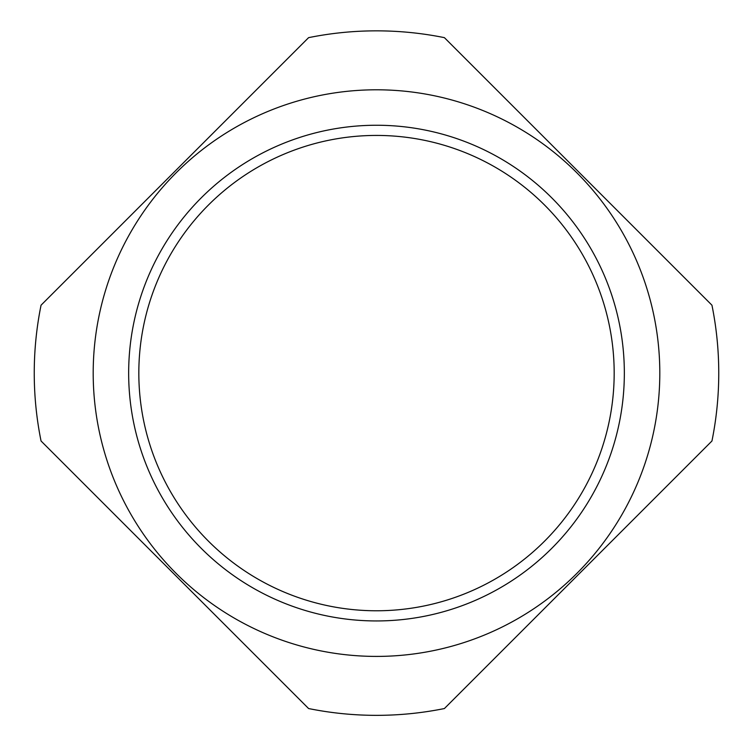 <?xml version="1.0" encoding="UTF-8"?>
<svg xmlns="http://www.w3.org/2000/svg" width="753" height="753" viewBox="0 0 753 753"><rect width="100%" height="100%" fill="white"/><g stroke="black" fill="none" stroke-linecap="round" stroke-linejoin="round"><path stroke-width="1.13" d="M138.825 373.102A237.675 237.675 0 0 0 376.5 610.777A237.675 237.675 0 0 0 614.175 373.102A237.675 237.675 0 0 0 376.5 135.427A237.675 237.675 0 0 0 138.825 373.102M376.5 620.943A247.841 247.841 0 0 0 624.341 373.102A247.841 247.841 0 0 0 376.5 125.252A247.841 247.841 0 0 0 128.659 373.102A247.841 247.841 0 0 0 376.5 620.943M376.5 656.409A283.307 283.307 0 0 0 659.807 373.102A283.307 283.307 0 0 0 376.5 89.795A283.307 283.307 0 0 0 93.193 373.102A283.307 283.307 0 0 0 376.5 656.409M308.598 708.545A342.248 342.248 0 0 0 444.402 708.545L711.952 440.994A342.248 342.248 0 0 0 711.952 305.2L444.402 37.65A342.248 342.248 0 0 0 308.598 37.65L41.048 305.2A342.248 342.248 0 0 0 41.048 440.994L308.598 708.545"/></g></svg>
